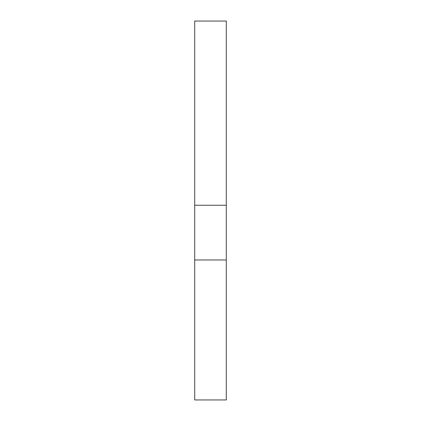 <?xml version="1.0" encoding="UTF-8"?>
<svg xmlns="http://www.w3.org/2000/svg" width="421" height="421" viewBox="0 0 421 421"><rect width="100%" height="100%" fill="white"/><g stroke="black" fill="none" stroke-linecap="round" stroke-linejoin="round"><path stroke-width="0.63" d="M226.287 205.238L226.287 21.05L194.713 21.05L194.713 205.238L226.287 205.238L226.287 399.95L194.713 399.95L194.713 205.238M194.713 259.967L226.287 259.967"/></g></svg>
